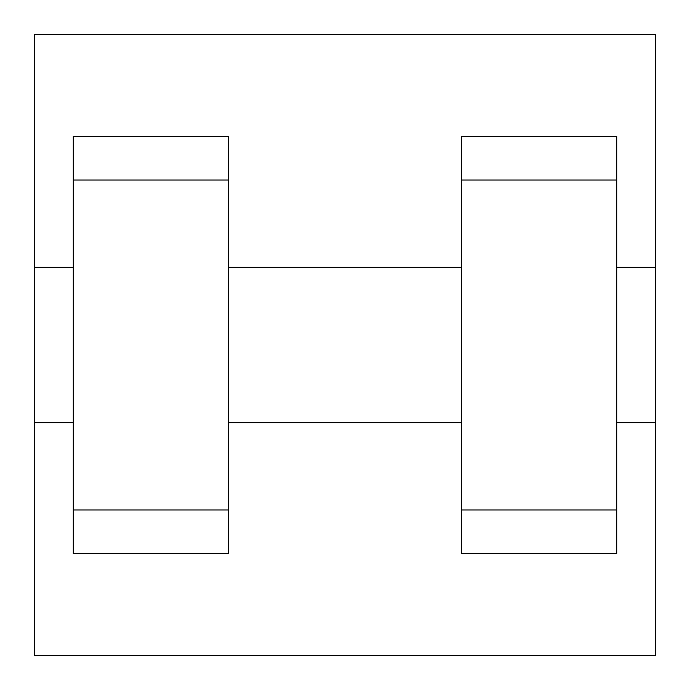 <?xml version="1.0" encoding="UTF-8"?>
<svg xmlns="http://www.w3.org/2000/svg" width="690" height="690" viewBox="0 0 690 690"><rect width="100%" height="100%" fill="white"/><g stroke="black" fill="none" stroke-linecap="round" stroke-linejoin="round"><path stroke-width="1.03" d="M34.5 422.625L34.5 34.5L655.5 34.5L655.5 655.5L34.5 655.5L34.5 422.625L73.312 422.625M461.438 553.621L616.688 553.621L461.438 553.621M73.312 553.621L228.562 553.621L73.312 553.621M73.312 553.613L73.312 136.387L228.562 136.387L228.562 553.613M461.438 553.613L461.438 136.387L616.688 136.387L616.688 553.613M616.688 422.625L655.5 422.625L655.5 267.375L616.688 267.375M34.5 267.375L73.312 267.375M73.312 180.047L228.562 180.047M461.438 180.047L616.688 180.047M73.312 509.953L228.562 509.953M461.438 509.953L616.688 509.953M228.562 422.625L461.438 422.625M228.562 267.375L461.438 267.375"/></g></svg>
